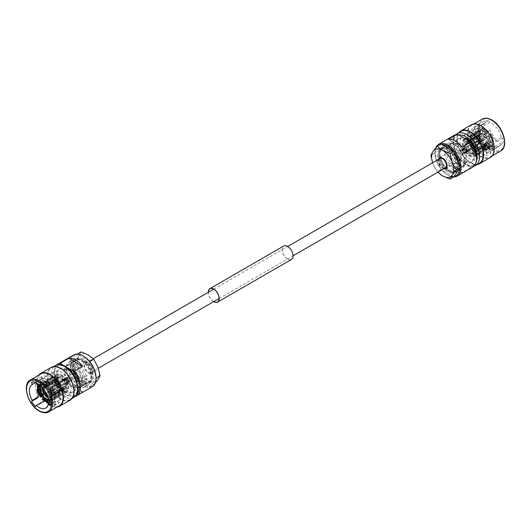 <?xml version="1.0" encoding="UTF-8"?>
<svg xmlns="http://www.w3.org/2000/svg" width="531" height="531" viewBox="0 0 531 531"><rect width="100%" height="100%" fill="white"/><g stroke="black" fill="none" stroke-linecap="round" stroke-linejoin="round"><path stroke-width="0.4" stroke-dasharray="2.65 1.99" d="M88.338 372.178A5.39 3.113 -120 0 0 91.033 372.45A5.39 3.113 -120 0 0 91.856 368.129A5.39 3.113 -120 0 0 88.338 363.383A5.39 3.113 -120 0 0 85.65 363.118A5.39 3.113 -120 0 0 84.821 367.432A5.39 3.113 -120 0 0 88.338 372.178M439.967 158.55A5.39 3.113 -120 0 0 439.144 162.871A5.39 3.113 -120 0 0 442.662 167.617A5.39 3.113 -120 0 0 445.35 167.882M476.353 145.713L480.542 152.424L482.739 154.083L487.325 153.008L490.226 151.096L486.356 150.87L483.237 147.452L482.971 149.105L486.622 152.702L491.062 153.034L488.108 154.946L483.203 155.968L480.542 154.129L475.331 146.264L476.353 145.713L475.73 144.326L485.321 138.783A13.574 7.832 -120 0 1 485.234 122.966L478.995 126.57M480.92 156.16A18.412 10.627 -120 0 0 490.126 157.07A18.412 10.627 -120 0 0 492.947 142.321A18.412 10.627 -120 0 0 480.92 126.099A18.412 10.627 -120 0 0 471.714 125.183A18.412 10.627 -120 0 0 468.893 139.938A18.412 10.627 -120 0 0 480.92 156.16M471.468 124.758A18.904 10.912 -120 0 0 468.574 139.905A18.904 10.912 -120 0 0 480.92 156.565A18.904 10.912 -120 0 0 490.372 157.501M458.943 132.558A18.904 10.912 -120 0 0 458.605 148.016A18.904 10.912 -120 0 0 470.293 162.698A18.904 10.912 -120 0 0 477.349 164.444M461.087 131.323A18.412 10.627 -120 0 0 458.266 146.071A18.412 10.627 -120 0 0 470.293 162.3A18.412 10.627 -120 0 0 479.493 163.209M465.289 161.099A13.401 7.739 -120 0 0 471.986 161.763A13.401 7.739 -120 0 0 474.037 151.023A13.401 7.739 -120 0 0 465.289 139.215A13.401 7.739 -120 0 0 458.585 138.551A13.401 7.739 -120 0 0 456.534 149.291A13.401 7.739 -120 0 0 465.289 161.099M464.107 161.776A13.401 7.739 -120 0 0 470.805 162.44A13.401 7.739 -120 0 0 472.855 151.707A13.401 7.739 -120 0 0 464.107 139.899A13.401 7.739 -120 0 0 457.403 139.235A13.401 7.739 -120 0 0 455.352 149.968A13.401 7.739 -120 0 0 464.107 161.776M437.504 146.085A17.576 10.149 -120 0 0 434.955 153.313A17.576 10.149 -120 0 0 447.381 174.838L447.972 175.184A18.412 10.627 -120 0 0 453.7 176.956M454.31 135.232A18.412 10.627 -120 0 0 456.62 159.95L448.35 164.723A18.412 10.627 -120 0 0 455.246 170.982A18.412 10.627 -120 0 0 462.143 172.681L470.406 167.909A18.412 10.627 -120 0 0 472.723 167.119M435.732 147.97A18.412 10.627 -120 0 0 434.955 152.636A18.412 10.627 -120 0 0 447.972 175.184L447.381 174.838A17.576 10.149 -120 0 0 454.098 176.445M459.8 168.334A17.576 10.149 -120 0 0 459.8 166.98M454.098 152.291A17.576 10.149 -120 0 0 453.082 151.03M447.381 150.233A12.565 7.255 -120 0 0 441.102 149.609A12.565 7.255 -120 0 0 439.177 159.678A12.565 7.255 -120 0 0 447.381 170.75A12.565 7.255 -120 0 0 453.666 171.374A12.565 7.255 -120 0 0 455.591 161.305A12.565 7.255 -120 0 0 447.381 150.233M458.2 143.987A12.565 7.255 -120 0 0 451.914 143.363A12.565 7.255 -120 0 0 449.989 153.432A12.565 7.255 -120 0 0 458.2 164.504A12.565 7.255 -120 0 0 464.479 165.128A12.565 7.255 -120 0 0 466.41 155.059A12.565 7.255 -120 0 0 458.2 143.987M458.2 152.198A2.502 1.447 -120 0 0 456.945 152.078A2.502 1.447 -120 0 0 456.56 154.083A2.502 1.447 -120 0 0 458.2 156.293A2.502 1.447 -120 0 0 459.454 156.413A2.502 1.447 -120 0 0 459.839 154.408A2.502 1.447 -120 0 0 458.2 152.198M469.583 145.627A2.502 1.447 -120 0 0 468.329 145.507A2.502 1.447 -120 0 0 467.944 147.512A2.502 1.447 -120 0 0 469.583 149.722A2.502 1.447 -120 0 0 470.838 149.842A2.502 1.447 -120 0 0 471.216 147.837A2.502 1.447 -120 0 0 469.583 145.627M469.583 144.266A4.175 2.409 -120 0 0 467.492 144.06A4.175 2.409 -120 0 0 466.855 147.406A4.175 2.409 -120 0 0 469.583 151.083A4.175 2.409 -120 0 0 471.667 151.289A4.175 2.409 -120 0 0 472.311 147.943A4.175 2.409 -120 0 0 469.583 144.266M483.462 136.255A4.175 2.409 -120 0 0 481.371 136.049A4.175 2.409 -120 0 0 480.734 139.394A4.175 2.409 -120 0 0 483.462 143.071A4.175 2.409 -120 0 0 485.546 143.277A4.175 2.409 -120 0 0 486.19 139.932A4.175 2.409 -120 0 0 483.462 136.255M483.462 144.439A5.848 3.378 -120 0 0 486.383 144.724A5.848 3.378 -120 0 0 487.279 140.038A5.848 3.378 -120 0 0 483.462 134.887A5.848 3.378 -120 0 0 480.535 134.602A5.848 3.378 -120 0 0 479.639 139.281A5.848 3.378 -120 0 0 483.462 144.439M469.583 152.45A5.848 3.378 -120 0 0 472.504 152.736A5.848 3.378 -120 0 0 473.4 148.049A5.848 3.378 -120 0 0 469.583 142.899A5.848 3.378 -120 0 0 466.656 142.613A5.848 3.378 -120 0 0 465.76 147.293A5.848 3.378 -120 0 0 469.583 152.45M469.583 141.2A7.932 4.58 -120 0 0 465.614 140.801A7.932 4.58 -120 0 0 464.399 147.16A7.932 4.58 -120 0 0 469.583 154.149A7.932 4.58 -120 0 0 473.546 154.548A7.932 4.58 -120 0 0 474.767 148.189A7.932 4.58 -120 0 0 469.583 141.2M484.936 132.332A7.932 4.58 -120 0 0 480.967 131.94A7.932 4.58 -120 0 0 479.752 138.299A7.932 4.58 -120 0 0 484.936 145.288A7.932 4.58 -120 0 0 488.905 145.68A7.932 4.58 -120 0 0 490.12 139.321A7.932 4.58 -120 0 0 484.936 132.332M484.936 146.29A9.166 5.29 -120 0 0 489.516 146.748A9.166 5.29 -120 0 0 490.923 139.401A9.166 5.29 -120 0 0 484.936 131.323A9.166 5.29 -120 0 0 480.356 130.872A9.166 5.29 -120 0 0 478.949 138.219A9.166 5.29 -120 0 0 484.936 146.29M469.583 155.158A9.166 5.29 -120 0 0 474.163 155.61A9.166 5.29 -120 0 0 475.57 148.268A9.166 5.29 -120 0 0 469.583 140.191A9.166 5.29 -120 0 0 464.997 139.739A9.166 5.29 -120 0 0 463.596 147.08A9.166 5.29 -120 0 0 469.583 155.158M478.504 130.553L479.626 128.031L481.73 129.544L481.139 129.883L479.812 128.854L479.367 131.004L471.13 135.757A9.585 5.536 60 0 1 473.174 135.578L481.411 130.818L482.208 128.635L483.183 129.703L483.774 129.358L482.228 127.798L480.548 130.374L472.875 134.801A10.421 6.014 -120 0 0 470.831 134.987L478.504 130.553A10.421 6.014 -120 0 0 477.953 130.812A10.421 6.014 -120 0 0 475.895 134.27L468.216 138.704A10.421 6.014 -120 0 0 468.216 141.432L475.895 136.998A10.421 6.014 -120 0 0 478.504 143.735L470.831 148.162A10.421 6.014 -120 0 0 472.875 150.711L480.548 146.277A10.421 6.014 -120 0 0 483.164 148.341A10.421 6.014 -120 0 0 485.779 149.297L478.099 153.724A10.421 6.014 -120 0 0 480.143 153.545L487.823 149.111A10.421 6.014 -120 0 0 488.374 148.853A10.421 6.014 -120 0 0 490.438 145.394L482.759 149.828A10.421 6.014 -120 0 0 482.759 147.1L490.438 142.666A10.421 6.014 -120 0 0 487.823 135.929L480.143 140.363A10.421 6.014 -120 0 0 478.099 137.821L485.779 133.387A10.421 6.014 -120 0 0 483.164 131.323A10.421 6.014 -120 0 0 480.548 130.374M479.367 131.004A9.585 5.536 -120 0 0 478.935 131.21A9.585 5.536 -120 0 0 477.05 134.29L476.373 133.527L478.796 133.221L479.148 132.737L475.537 133.493L475.895 134.27M475.895 136.998L475.537 136.401L478.557 135.81C476.778 135.478 476.181 135.823 476.752 136.845L468.813 141.777A9.585 5.536 60 0 1 468.813 139.049L477.05 134.29M477.05 137.018A9.585 5.536 -120 0 0 479.367 142.985L479.121 143.476L476.752 136.845A10.003 5.775 -120 0 0 479.214 143.197C479.227 143.682 479.832 143.337 481.02 142.155L481.61 141.817C479.878 143.596 478.843 144.233 478.504 143.735L475.537 136.401M483.183 144.532A9.664 5.582 -120 0 0 485.526 146.364A9.664 5.582 -120 0 0 487.87 147.24L488.58 147.206L487.027 150.18L483.568 148.979L480.548 146.277C480.887 146.782 481.922 146.144 483.655 144.359L483.064 144.704C481.876 145.886 481.278 146.231 481.265 145.74L473.174 150.286A9.585 5.536 60 0 1 471.13 147.737L479.367 142.985M481.411 145.527A9.585 5.536 -120 0 0 483.728 147.333A9.585 5.536 -120 0 0 486.038 148.202L487.04 149.344L487.87 147.24M469.583 139.852A9.585 5.536 -120 0 0 464.791 139.374A9.585 5.536 -120 0 0 463.324 147.054A9.585 5.536 -120 0 0 469.583 155.497A9.585 5.536 -120 0 0 474.375 155.975A9.585 5.536 -120 0 0 475.842 148.295A9.585 5.536 -120 0 0 469.583 139.852M485.779 133.387C487.763 131.549 488.693 131.051 488.58 131.894L487.989 132.239C487.976 131.748 487.378 132.093 486.19 133.274L486.038 133.487A9.585 5.536 -120 0 0 483.728 131.681A9.585 5.536 -120 0 0 481.411 130.818M469.583 156.18A10.421 6.014 -120 0 0 474.794 156.698A10.421 6.014 -120 0 0 476.387 148.348A10.421 6.014 -120 0 0 469.583 139.168A10.421 6.014 -120 0 0 464.373 138.651A10.421 6.014 -120 0 0 462.773 147.001A10.421 6.014 -120 0 0 469.583 156.18M485.234 122.966A13.574 7.832 -120 0 1 485.321 122.92L479.141 126.484L478.975 124.188L477.867 124.812L479.141 126.484L475.603 130.029L475.159 134.383L471.063 136.965L470.327 134.151L474.435 129.206L479.825 128.09L489.423 122.548A13.574 7.832 -120 0 1 492.025 123.637A13.574 7.832 -120 0 1 501.324 137.356L502.837 138.233L497.248 141.458L496.432 141.1L490 130.281L485.294 131.343L487.086 136.52C490.823 140.834 492.874 144.877 493.233 148.634L491.746 147.366L491.726 148.361L501.324 142.819A13.574 7.832 -120 0 1 498.808 146.47L476.367 159.426A13.574 7.832 -120 0 0 478.451 148.554A13.574 7.832 -120 0 0 469.583 136.593A13.574 7.832 -120 0 0 462.8 135.923A13.574 7.832 -120 0 0 460.716 146.795A13.574 7.832 -120 0 0 469.583 158.756A13.574 7.832 -120 0 0 476.367 159.426M475.73 144.326L474.946 145.414L484.564 139.865A15.658 9.04 -120 0 0 488.666 144.963L483.071 148.189L483.237 147.452L489.423 143.881A13.574 7.832 -120 0 0 492.025 145.799A13.574 7.832 -120 0 0 498.808 146.47M501.324 137.356L495.138 140.927L489.197 131.363L484.69 132.77L486.104 137.23C489.396 140.821 491.275 144.2 491.746 147.366M483.774 144.186A9.664 5.582 -120 0 0 486.117 146.018A9.664 5.582 -120 0 0 488.46 146.895M481.936 143.104L467.765 151.289A6.266 3.617 -120 0 0 469.583 152.789A6.266 3.617 -120 0 0 471.402 153.386L485.573 145.202A6.266 3.617 -120 0 1 483.754 144.605A6.266 3.617 -120 0 1 481.936 143.104L481.637 143.523A7.095 4.095 -120 0 0 483.754 145.288A7.095 4.095 -120 0 0 485.872 145.972L485.573 145.202M467.765 151.289L467.466 151.707A7.095 4.095 -120 0 0 469.583 153.472A7.095 4.095 -120 0 0 471.701 154.149L485.872 145.972M467.466 151.707L481.637 143.523M470.406 167.909L469.809 166.88A17.576 10.149 -120 0 0 476.533 158.012M472.716 153.101A6.266 3.617 -120 0 1 472.172 153.32L472.464 154.083A7.095 4.095 -120 0 0 473.134 153.824A7.095 4.095 -120 0 0 474.581 151.069L488.752 142.892L488.162 142.547A6.266 3.617 -120 0 1 486.887 144.917L472.716 153.101A6.266 3.617 -120 0 0 473.991 150.731L488.162 142.547M472.464 154.083L486.642 145.899A7.095 4.095 -120 0 0 487.305 145.64A7.095 4.095 -120 0 0 488.752 142.892M472.172 153.32L486.343 145.136L486.642 145.899M486.343 145.136A6.266 3.617 -120 0 0 486.887 144.917M478.756 137.117A7.095 4.095 -120 0 0 480.874 142.573L481.166 142.149A6.266 3.617 -120 0 1 479.347 137.456L478.756 137.117L464.585 145.302A7.095 4.095 -120 0 0 466.696 150.751L480.874 142.573M466.696 150.751L466.995 150.333A6.266 3.617 -120 0 1 465.176 145.64L479.347 137.456M466.995 150.333L481.166 142.149M480.621 134.064A6.266 3.617 -120 0 1 481.166 133.845L466.995 142.029L466.696 141.266L480.874 133.082A7.095 4.095 -120 0 0 480.203 133.347A7.095 4.095 -120 0 0 478.756 136.095L479.347 136.434A6.266 3.617 -120 0 1 480.621 134.064L466.45 142.248A6.266 3.617 -120 0 0 465.176 144.618L479.347 136.434M466.696 141.266A7.095 4.095 -120 0 0 466.032 141.525A7.095 4.095 -120 0 0 464.585 144.279L478.756 136.095M481.166 133.845L480.874 133.082M466.995 142.029A6.266 3.617 -120 0 0 466.45 142.248M485.872 135.458A7.095 4.095 -120 0 0 481.637 133.016L481.936 133.779A6.266 3.617 -120 0 1 485.573 135.883L471.701 143.642A7.095 4.095 -120 0 0 467.466 141.2L481.637 133.016M467.466 141.2L467.765 141.963A6.266 3.617 -120 0 1 471.402 144.06L485.573 135.883M467.765 141.963L481.936 133.779M487.027 150.18L485.779 149.297M487.04 149.344L483.987 148.255L481.265 145.74A10.003 5.775 -120 0 0 483.728 147.678A10.003 5.775 -120 0 0 486.19 148.587M479.387 135.604A9.664 5.582 -120 0 0 481.73 141.644M478.796 135.943A9.664 5.582 -120 0 0 481.139 141.983M481.73 129.544A9.664 5.582 -120 0 0 481.285 129.756A9.664 5.582 -120 0 0 479.387 132.876M481.139 129.883A9.664 5.582 -120 0 0 480.694 130.095A9.664 5.582 -120 0 0 478.796 133.221M482.228 127.792L488.732 131.422L488.58 131.894A10.003 5.775 -120 0 0 483.655 129.053M488.46 132.066A9.664 5.582 -120 0 0 483.774 129.358M487.87 132.405A9.664 5.582 -120 0 0 483.183 129.703M483.064 129.391A10.003 5.775 -120 0 1 487.989 132.239L482.208 128.635M493.087 140.788A10.003 5.775 -120 0 0 490.624 134.443L490.79 133.978L493.717 141.578L492.848 140.649A9.664 5.582 -120 0 0 490.505 134.608L490.624 134.443C490.744 133.593 489.808 134.091 487.823 135.929M490.438 142.666L493.717 141.578M492.848 140.649L492.257 140.994A9.664 5.582 -120 0 0 489.914 134.954L490.505 134.608M492.257 140.994L492.496 141.133C493.073 142.155 492.469 142.5 490.697 142.169L490.398 141.996A9.585 5.536 -120 0 0 488.082 136.036L488.235 135.823C489.423 134.642 490.02 134.297 490.033 134.781L489.914 134.954M492.496 141.133L490.033 134.781A10.003 5.775 -120 0 1 492.496 141.133M487.823 149.111L489.622 149.941L490.505 146.715A9.664 5.582 -120 0 0 490.949 146.503A9.664 5.582 -120 0 0 492.848 143.377L493.711 144.485L490.438 145.394M490.505 146.715L489.914 147.054A9.664 5.582 -120 0 0 490.359 146.841A9.664 5.582 -120 0 0 492.257 143.722L492.848 143.377M489.914 147.054L489.443 149.125L488.082 148.016A9.585 5.536 -120 0 0 488.52 147.81A9.585 5.536 -120 0 0 490.398 144.724L492.874 144.445L492.257 143.722M488.082 148.016L479.845 152.775A9.585 5.536 60 0 1 477.8 152.955L486.038 148.202M490.398 141.996L482.161 146.755A9.585 5.536 60 0 1 482.161 149.483L490.398 144.724M486.038 133.487L477.8 138.246A9.585 5.536 60 0 1 479.845 140.788L488.082 136.036M488.752 141.87A7.095 4.095 -120 0 0 486.642 136.414L486.343 136.832A6.266 3.617 -120 0 1 488.162 141.525L488.752 141.87L474.581 150.047A7.095 4.095 -120 0 0 472.464 144.598L486.642 136.414M472.464 144.598L472.172 145.016A6.266 3.617 -120 0 1 473.991 149.709L488.162 141.525M472.172 145.016L486.343 136.832M471.701 154.149L471.402 153.386M465.176 145.64L464.585 145.302M464.585 144.279L465.176 144.618M471.402 144.06L471.701 143.642M473.991 149.709L474.581 150.047M474.581 151.069L473.991 150.731M441.686 144.445A17.576 10.149 -120 0 0 439.847 144.731M458.406 134.794A17.576 10.149 -120 0 0 451.675 143.662A17.576 10.149 -120 0 0 458.406 160.296L456.62 159.95M469.809 166.88L458.406 160.296M489.423 143.881L488.666 144.963M491.726 148.361L493.219 149.251L502.837 143.695L501.324 142.819M502.837 143.695A15.658 9.04 -120 0 0 502.837 138.233M479.825 128.09L479.048 126.146L488.666 120.597L489.423 122.548M488.666 120.597A15.658 9.04 -120 0 0 484.564 120.962L478.975 124.188M485.321 122.92L484.564 120.962M484.564 139.865L485.321 138.783M482.759 149.828L482.161 149.483M482.161 146.755L482.759 147.1M480.143 140.363L479.845 140.788M477.8 138.246L478.099 137.821M472.875 134.801L473.174 135.578M471.13 135.757L470.831 134.987M468.216 138.704L468.813 139.049M468.813 141.777L468.216 141.432M470.831 148.162L471.13 147.737M473.174 150.286L472.875 150.711M478.099 153.724L477.8 152.955M479.845 152.775L480.143 153.545M491.958 136.042L493.087 135.584M486.104 137.23L487.086 136.52M495.138 140.927L497.248 141.458L495.005 140.728M493.219 149.251L493.233 148.634M475.603 130.029L474.216 128.655L473.765 133.5L469.789 136.394L468.88 132.976L473.387 127.394L478.312 126.106L478.623 128.011M473.387 127.394L477.953 124.758L474.216 128.655M470.327 134.151L468.88 132.976M479.048 126.146L478.312 126.106M486.356 150.87L486.622 152.702M482.739 154.083L483.203 155.968M483.071 148.189L482.971 149.105L483.343 147.664M474.946 145.414L475.331 146.264M448.35 139.222L462.143 147.18M448.35 164.723L462.143 172.681M438.367 159.473A6.266 3.617 -120 0 0 442.662 168.334A6.266 3.617 -120 0 0 443.757 168.805M456.952 160.083A6.266 3.617 -120 0 0 460.085 160.389A6.266 3.617 -120 0 0 461.041 155.371A6.266 3.617 -120 0 0 456.952 149.855A6.266 3.617 -120 0 0 453.819 149.543A6.266 3.617 -120 0 0 452.857 154.561A6.266 3.617 -120 0 0 456.952 160.083M449.272 148.833A12.943 7.474 -120 0 0 442.801 148.189A12.943 7.474 -120 0 0 440.816 158.563A12.943 7.474 -120 0 0 449.272 169.966A12.943 7.474 -120 0 0 455.744 170.61A12.943 7.474 -120 0 0 457.729 160.236A12.943 7.474 -120 0 0 449.272 148.833M448.562 149.238A12.943 7.474 -120 0 0 442.091 148.6A12.943 7.474 -120 0 0 440.106 158.968A12.943 7.474 -120 0 0 448.562 170.378A12.943 7.474 -120 0 0 455.04 171.022A12.943 7.474 -120 0 0 457.018 160.647A12.943 7.474 -120 0 0 448.562 149.238M448.562 148.494A13.859 7.998 -120 0 0 441.639 147.81A13.859 7.998 -120 0 0 439.515 158.908A13.859 7.998 -120 0 0 448.562 171.121A13.859 7.998 -120 0 0 455.492 171.812A13.859 7.998 -120 0 0 457.616 160.707A13.859 7.998 -120 0 0 448.562 148.494M447.381 149.178A13.859 7.998 -120 0 0 440.458 148.488A13.859 7.998 -120 0 0 438.334 159.592A13.859 7.998 -120 0 0 447.381 171.805A13.859 7.998 -120 0 0 454.31 172.489A13.859 7.998 -120 0 0 456.434 161.384A13.859 7.998 -120 0 0 447.381 149.178M456.952 144.399A12.943 7.474 -120 0 0 450.48 143.755A12.943 7.474 -120 0 0 448.496 154.129A12.943 7.474 -120 0 0 456.952 165.539A12.943 7.474 -120 0 0 463.424 166.176A12.943 7.474 -120 0 0 465.408 155.802A12.943 7.474 -120 0 0 456.952 144.399M455.18 145.421A12.943 7.474 -120 0 0 448.708 144.777A12.943 7.474 -120 0 0 446.724 155.152A12.943 7.474 -120 0 0 455.18 166.561A12.943 7.474 -120 0 0 461.651 167.199A12.943 7.474 -120 0 0 463.636 156.824A12.943 7.474 -120 0 0 455.18 145.421M454.496 144.452A14.616 8.436 -120 0 0 447.188 143.728A14.616 8.436 -120 0 0 444.951 155.437A14.616 8.436 -120 0 0 454.496 168.314A14.616 8.436 -120 0 0 461.804 169.037A14.616 8.436 -120 0 0 464.048 157.329A14.616 8.436 -120 0 0 454.496 144.452M449.956 147.074A14.616 8.436 -120 0 0 442.648 146.35A14.616 8.436 -120 0 0 440.405 158.059A14.616 8.436 -120 0 0 449.956 170.936A14.616 8.436 -120 0 0 457.264 171.666A14.616 8.436 -120 0 0 459.501 159.95A14.616 8.436 -120 0 0 449.956 147.074M453.759 176.923L441.009 169.562L434.63 153.127L441.009 144.06M434.63 153.127L430.893 155.284M441.009 169.562L437.272 171.719L437.79 172.25M438.022 172.117A15.618 9.014 60 0 1 433.097 164.072L437.272 171.719M433.097 164.072A15.618 9.014 60 0 1 432.639 162.785M467.838 149.888L466.012 150.154L466.331 150.764C467.811 150.645 468.315 150.353 467.838 149.888L467.977 150.313L470.28 148.979A1.48 0.856 60 0 1 469.138 148.587A1.48 0.856 60 0 1 468.495 147.094A1.48 0.856 60 0 1 468.8 146.417A1.48 0.856 60 0 1 469.185 146.357A1.48 0.856 60 0 1 470.585 148.302A1.48 0.856 60 0 1 470.519 148.68A1.48 0.856 60 0 1 470.28 148.979M466.331 151.295C465.86 150.193 466.364 149.901 467.838 150.426C468.309 151.03 467.804 151.322 466.331 151.295L466.012 150.154M466.344 151.627A2.549 1.474 60 0 1 465.813 152.795A2.549 1.474 60 0 1 463.848 152.112A2.549 1.474 60 0 1 462.74 149.543A2.549 1.474 60 0 1 463.264 148.381A2.549 1.474 60 0 1 465.229 149.058A2.549 1.474 60 0 1 466.344 151.627M467.386 151.023A2.549 1.474 60 0 1 466.862 152.191A2.549 1.474 60 0 1 464.897 151.508A2.549 1.474 60 0 1 463.782 148.939A2.549 1.474 60 0 1 464.313 147.777A2.549 1.474 60 0 1 466.278 148.454A2.549 1.474 60 0 1 467.386 151.023M463.49 152.935A2.137 1.235 60 0 1 463.052 153.91A2.137 1.235 60 0 1 461.406 153.34A2.137 1.235 60 0 1 460.47 151.189A2.137 1.235 60 0 1 460.915 150.213A2.137 1.235 60 0 1 462.561 150.784A2.137 1.235 60 0 1 463.49 152.935M466.052 151.461A2.137 1.235 60 0 1 465.607 152.437A2.137 1.235 60 0 1 463.961 151.866A2.137 1.235 60 0 1 463.025 149.715A2.137 1.235 60 0 1 463.47 148.733A2.137 1.235 60 0 1 465.116 149.311A2.137 1.235 60 0 1 466.052 151.461M460.656 151.295A1.878 1.082 60 0 1 461.173 150.379A1.878 1.082 60 0 1 462.567 151.03A1.878 1.082 60 0 1 463.311 152.828A1.878 1.082 60 0 1 463.039 153.605A1.878 1.082 60 0 1 461.558 153.267A1.878 1.082 60 0 1 460.656 151.295M462.448 150.585A1.48 0.856 60 0 1 462.753 149.908A1.48 0.856 60 0 1 462.859 149.861A1.48 0.856 60 0 1 463.955 150.373A1.48 0.856 60 0 1 464.539 151.793A1.48 0.856 60 0 1 464.326 152.404A1.48 0.856 60 0 1 464.233 152.47A1.48 0.856 60 0 1 463.092 152.072A1.48 0.856 60 0 1 462.448 150.585M482.573 140.516L482.115 139.965L482.573 140.516M480.449 142.7A1.586 0.916 60 0 1 480.263 143.304A1.586 0.916 60 0 1 480.117 143.423A1.586 0.916 60 0 1 478.896 142.998A1.586 0.916 60 0 1 478.205 141.399A1.586 0.916 60 0 1 478.531 140.675A1.586 0.916 60 0 1 478.703 140.609A1.586 0.916 60 0 1 479.858 141.213A1.586 0.916 60 0 1 480.449 142.7M473.307 146.821A1.586 0.916 60 0 1 472.982 147.545A1.586 0.916 60 0 1 471.754 147.12A1.586 0.916 60 0 1 471.063 145.521A1.586 0.916 60 0 1 471.395 144.797A1.586 0.916 60 0 1 472.617 145.222A1.586 0.916 60 0 1 473.307 146.821M473.579 146.974A1.971 1.142 60 0 1 472.185 147.784A1.971 1.142 60 0 1 470.791 145.368A1.971 1.142 60 0 1 472.185 144.558A1.971 1.142 60 0 1 473.579 146.974L473.579 147.114A2.137 1.235 60 0 1 473.141 148.089A2.137 1.235 60 0 1 471.488 147.518A2.137 1.235 60 0 1 470.559 145.368A2.137 1.235 60 0 1 471.004 144.386A2.137 1.235 60 0 1 472.072 144.492A2.137 1.235 60 0 1 473.579 147.114M467.838 150.426L468.15 150.751L468.15 150.154M467.094 150.857A2.137 1.235 60 0 1 466.656 151.833A2.137 1.235 60 0 1 465.01 151.262A2.137 1.235 60 0 1 464.074 149.111A2.137 1.235 60 0 1 464.519 148.129A2.137 1.235 60 0 1 466.165 148.707A2.137 1.235 60 0 1 467.094 150.857M464.233 152.47L467.977 150.313M42.865 378.484L50.458 378.576L54.295 380.402L54.965 385.798L48.075 382.108L42.56 380.548L41.212 378.928L42.46 378.683L45.898 379.499L48.341 380.581L51.301 384.544L55.881 385.088L54.759 379.054L50.458 376.871C47.272 375.736 44.372 375.676 41.75 376.698L42.865 378.484L35.743 382.479M59.286 405.817A18.412 10.627 60 0 1 50.08 404.901A18.412 10.627 60 0 1 38.053 388.679A18.412 10.627 60 0 1 40.874 373.93M57.142 407.051A18.904 10.912 60 0 1 50.08 405.306A18.904 10.912 60 0 1 38.398 390.624A18.904 10.912 60 0 1 38.73 375.165M70.158 400.108A18.904 10.912 60 0 1 60.707 399.173A18.904 10.912 60 0 1 48.361 382.512A18.904 10.912 60 0 1 51.255 367.366M60.707 368.7A18.412 10.627 60 0 1 72.734 384.929A18.412 10.627 60 0 1 69.913 399.677A18.412 10.627 60 0 1 60.707 398.768A18.412 10.627 60 0 1 48.679 382.546A18.412 10.627 60 0 1 51.507 367.791A18.412 10.627 60 0 1 60.707 368.7M65.711 369.901A13.401 7.739 60 0 1 74.466 381.709A13.401 7.739 60 0 1 72.415 392.449A13.401 7.739 60 0 1 65.711 391.785A13.401 7.739 60 0 1 56.963 379.977A13.401 7.739 60 0 1 59.014 369.237A13.401 7.739 60 0 1 65.711 369.901M66.893 369.224A13.401 7.739 60 0 1 75.648 381.032A13.401 7.739 60 0 1 73.597 391.765A13.401 7.739 60 0 1 66.893 391.101A13.401 7.739 60 0 1 58.144 379.293A13.401 7.739 60 0 1 60.195 368.56A13.401 7.739 60 0 1 66.893 369.224M75.163 396.392A18.412 10.627 60 0 1 74.38 396.557L82.65 391.778A18.412 10.627 60 0 1 75.754 390.079A18.412 10.627 60 0 1 68.857 383.82L60.594 388.592A18.412 10.627 60 0 1 54.467 372.304A18.412 10.627 60 0 1 56.976 364.883M92.228 386.794A18.412 10.627 60 0 1 83.028 385.884A18.412 10.627 60 0 1 71.001 369.662A18.412 10.627 60 0 1 73.822 354.907M96.045 377.687A17.576 10.149 60 0 1 83.619 384.862A17.576 10.149 60 0 1 71.187 363.337A17.576 10.149 60 0 1 83.619 356.162M83.619 380.767A12.565 7.255 60 0 1 75.409 369.695A12.565 7.255 60 0 1 77.334 359.626A12.565 7.255 60 0 1 83.619 360.25A12.565 7.255 60 0 1 91.823 371.322A12.565 7.255 60 0 1 89.898 381.391A12.565 7.255 60 0 1 83.619 380.767M72.8 387.013A12.565 7.255 60 0 1 64.59 375.941A12.565 7.255 60 0 1 66.521 365.872A12.565 7.255 60 0 1 72.8 366.496A12.565 7.255 60 0 1 81.011 377.568A12.565 7.255 60 0 1 79.086 387.637A12.565 7.255 60 0 1 72.8 387.013M72.8 378.802A2.502 1.447 60 0 1 71.161 376.592A2.502 1.447 60 0 1 71.546 374.587A2.502 1.447 60 0 1 72.8 374.707A2.502 1.447 60 0 1 74.44 376.917A2.502 1.447 60 0 1 74.055 378.922A2.502 1.447 60 0 1 72.8 378.802M61.417 385.373A2.502 1.447 60 0 1 59.784 383.163A2.502 1.447 60 0 1 60.162 381.158A2.502 1.447 60 0 1 61.417 381.278A2.502 1.447 60 0 1 63.056 383.488A2.502 1.447 60 0 1 62.671 385.493A2.502 1.447 60 0 1 61.417 385.373M61.417 386.734A4.175 2.409 60 0 1 58.689 383.057A4.175 2.409 60 0 1 59.333 379.711A4.175 2.409 60 0 1 61.417 379.917A4.175 2.409 60 0 1 64.145 383.594A4.175 2.409 60 0 1 63.508 386.94A4.175 2.409 60 0 1 61.417 386.734M44.723 390.716A4.175 2.409 60 0 1 45.454 387.723A4.175 2.409 60 0 1 47.538 387.929A4.175 2.409 60 0 1 50.266 391.606A4.175 2.409 60 0 1 49.629 394.951A4.175 2.409 60 0 1 47.538 394.745A4.175 2.409 60 0 1 46.668 394.088M43.409 389.011A5.848 3.378 60 0 1 44.617 386.276A5.848 3.378 60 0 1 47.538 386.561A5.848 3.378 60 0 1 51.361 391.719A5.848 3.378 60 0 1 50.465 396.398A5.848 3.378 60 0 1 47.538 396.113A5.848 3.378 60 0 1 47.491 396.08M61.417 378.55A5.848 3.378 60 0 1 65.24 383.707A5.848 3.378 60 0 1 64.344 388.387A5.848 3.378 60 0 1 61.417 388.101A5.848 3.378 60 0 1 57.6 382.951A5.848 3.378 60 0 1 58.496 378.264A5.848 3.378 60 0 1 61.417 378.55M61.417 389.8A7.932 4.58 60 0 1 56.233 382.811A7.932 4.58 60 0 1 57.454 376.452A7.932 4.58 60 0 1 61.417 376.851A7.932 4.58 60 0 1 66.601 383.84A7.932 4.58 60 0 1 65.386 390.199A7.932 4.58 60 0 1 61.417 389.8M40.947 386.575A7.932 4.58 60 0 1 42.095 385.32A7.932 4.58 60 0 1 46.064 385.712A7.932 4.58 60 0 1 51.248 392.701A7.932 4.58 60 0 1 50.033 399.06A7.932 4.58 60 0 1 49.098 399.392M40.064 385.898A9.166 5.29 60 0 1 41.484 384.252A9.166 5.29 60 0 1 46.064 384.709A9.166 5.29 60 0 1 52.051 392.781A9.166 5.29 60 0 1 50.644 400.128A9.166 5.29 60 0 1 49.894 400.44M61.417 375.842A9.166 5.29 60 0 1 67.404 383.92A9.166 5.29 60 0 1 66.003 391.261A9.166 5.29 60 0 1 61.417 390.809A9.166 5.29 60 0 1 55.43 382.732A9.166 5.29 60 0 1 56.837 375.39A9.166 5.29 60 0 1 61.417 375.842M42.918 394.964A9.585 5.536 60 0 1 40.602 389.004L40.303 388.831A10.003 5.775 60 0 0 42.765 395.177L51.155 390.212A9.585 5.536 -120 0 0 53.2 392.754L44.81 397.726C43.622 398.907 43.024 399.252 43.011 398.761L43.13 398.595M38.743 387.278L38.126 386.555L40.602 386.276L48.839 381.517A9.585 5.536 -120 0 0 48.839 384.245L40.602 389.004M40.602 386.276A9.585 5.536 60 0 1 42.48 383.19A9.585 5.536 60 0 1 42.918 382.984L41.557 381.875L41.086 383.946L40.495 384.285L41.378 381.059L43.177 381.889L50.857 377.455A10.421 6.014 60 0 1 52.901 377.275L45.221 381.703A10.421 6.014 60 0 1 47.836 382.659A10.421 6.014 60 0 1 50.452 384.723L58.125 380.289A10.421 6.014 60 0 1 60.169 382.838L52.496 387.265A10.421 6.014 60 0 1 55.105 394.002L62.784 389.568A10.421 6.014 60 0 1 62.784 392.296L55.105 396.73A10.421 6.014 60 0 1 53.047 400.188A10.421 6.014 60 0 1 52.496 400.447L60.169 396.013A10.421 6.014 60 0 1 58.125 396.199L50.452 400.626A10.421 6.014 60 0 1 47.836 399.677A10.421 6.014 60 0 1 45.221 397.613L52.901 393.179A10.421 6.014 60 0 1 50.857 390.637L43.177 395.071A10.421 6.014 60 0 1 40.562 388.334L48.241 383.9A10.421 6.014 60 0 1 48.241 381.172L40.562 385.606A10.421 6.014 60 0 1 42.626 382.147A10.421 6.014 60 0 1 43.177 381.889M45.221 381.703L43.973 380.82L42.54 384.105L43.13 383.76L43.96 381.656L44.962 382.798L53.2 378.045A9.585 5.536 -120 0 0 51.155 378.225L42.918 382.984M44.962 382.798A9.585 5.536 60 0 1 47.272 383.667A9.585 5.536 60 0 1 49.589 385.473L49.828 384.968L47.013 382.745L43.96 381.656M61.417 391.148A9.585 5.536 60 0 1 55.158 382.705A9.585 5.536 60 0 1 56.625 375.025A9.585 5.536 60 0 1 61.417 375.503A9.585 5.536 60 0 1 67.676 383.946A9.585 5.536 60 0 1 66.209 391.626A9.585 5.536 60 0 1 61.417 391.148M49.708 400.48L49.589 400.182A9.585 5.536 60 0 1 47.272 399.319A9.585 5.536 60 0 1 44.962 397.513M61.417 374.82A10.421 6.014 60 0 1 68.227 383.999A10.421 6.014 60 0 1 66.627 392.349A10.421 6.014 60 0 1 61.417 391.832A10.421 6.014 60 0 1 54.613 382.652A10.421 6.014 60 0 1 56.206 374.302A10.421 6.014 60 0 1 61.417 374.82M37.562 384.504L41.033 383.116L41.883 385.997C41.81 390.71 42.898 394.984 45.142 398.808L45.971 399.909L43.94 401.078M61.417 394.407A13.574 7.832 60 0 1 52.549 382.446A13.574 7.832 60 0 1 54.633 371.574A13.574 7.832 60 0 1 61.417 372.244A13.574 7.832 60 0 1 70.284 384.205A13.574 7.832 60 0 1 68.2 395.077A13.574 7.832 60 0 1 61.417 394.407M50.033 403.368L54.461 400.812L53.677 403.414L52.682 404.038L50.352 404.582L57.66 401.137C59.266 400.374 59.472 398.197 58.264 394.606L57.872 393.378L48.275 398.92M53.677 403.414L54.806 405.166L53.724 405.85L50.976 406.407L58.642 402.983L57.66 401.137L68.2 395.077M44.81 382.413A10.003 5.775 60 0 1 47.272 383.322A10.003 5.775 60 0 1 49.735 385.26C49.728 384.769 49.124 385.114 47.936 386.296L47.345 386.641C49.078 384.856 50.113 384.218 50.452 384.723L47.432 382.021L43.973 380.82M43.13 383.76A9.664 5.582 60 0 1 45.474 384.636A9.664 5.582 60 0 1 47.817 386.468M42.54 384.105A9.664 5.582 60 0 1 44.883 384.982A9.664 5.582 60 0 1 47.226 386.814M45.427 385.798L59.598 377.614A6.266 3.617 60 0 1 61.417 378.211A6.266 3.617 60 0 1 63.235 379.711L49.064 387.895A6.266 3.617 60 0 0 47.246 386.395A6.266 3.617 60 0 0 45.427 385.798L45.128 385.028A7.095 4.095 60 0 1 47.246 385.712A7.095 4.095 60 0 1 49.363 387.477L49.064 387.895M59.598 377.614L59.299 376.851A7.095 4.095 60 0 1 61.417 377.528A7.095 4.095 60 0 1 63.534 379.293L49.363 387.477M59.299 376.851L45.128 385.028M76.358 394.925A17.576 10.149 60 0 1 72.594 396.206L74.38 396.557M66.415 385.698L65.824 385.36A6.266 3.617 60 0 0 64.005 380.667L64.304 380.249A7.095 4.095 60 0 1 66.415 385.698L52.244 393.883L51.653 393.544A6.266 3.617 60 0 0 49.834 388.851L50.126 388.426A7.095 4.095 60 0 1 52.244 393.883M64.304 380.249L50.126 388.426M65.824 385.36L51.653 393.544M64.005 380.667L49.834 388.851M42.281 387.783A7.095 4.095 60 0 1 43.695 385.36A7.095 4.095 60 0 1 44.358 385.101L44.657 385.864A6.266 3.617 60 0 0 44.113 386.083L58.284 377.899A6.266 3.617 60 0 1 58.828 377.68L44.657 385.864M42.892 388.42L57.009 380.269L56.419 379.93A7.095 4.095 60 0 1 57.866 377.176A7.095 4.095 60 0 1 58.536 376.917L44.358 385.101M56.419 379.93L42.248 388.108M42.845 388.373A6.266 3.617 60 0 1 44.113 386.083M57.009 380.269A6.266 3.617 60 0 1 58.284 377.899M45.168 393.876L58.536 386.402A7.095 4.095 60 0 1 56.419 380.953L43.091 388.646M58.536 386.402L45.294 394.048M58.828 385.984A6.266 3.617 60 0 1 57.009 381.291L43.409 389.143M47.757 396.883A6.266 3.617 60 0 0 49.064 397.221L63.235 389.037L63.534 389.8L49.363 397.984A7.095 4.095 60 0 1 47.989 397.666M63.534 389.8A7.095 4.095 60 0 1 59.299 387.358L45.128 395.542M49.064 397.221L49.363 397.984M63.235 389.037A6.266 3.617 60 0 1 59.598 386.94L45.945 394.818M40.562 385.606L37.289 386.515M39.128 385.287A9.664 5.582 60 0 1 40.051 384.497A9.664 5.582 60 0 1 40.495 384.285M39.38 385.44A9.664 5.582 60 0 1 40.641 384.159A9.664 5.582 60 0 1 41.086 383.946M42.42 399.106C42.301 399.949 43.237 399.458 45.221 397.613M50.452 400.626L48.772 403.202M47.936 401.609A10.003 5.775 60 0 1 43.011 398.761L48.792 402.365L49.735 400.566M49.39 401.768L51.374 402.969L52.496 400.447M55.105 396.73L55.463 397.507L51.613 398.124A9.664 5.582 60 0 1 49.967 401.084A9.664 5.582 60 0 0 50.306 400.905A9.664 5.582 60 0 0 52.204 397.779L54.627 397.473L53.95 396.71A9.585 5.536 60 0 1 52.065 399.79A9.585 5.536 60 0 1 51.633 399.996L51.188 402.146L49.861 401.117M51.613 398.124L52.204 397.779M42.56 380.548L36.38 384.112M49.27 389.356L49.861 389.017A9.664 5.582 60 0 1 52.204 395.057L51.613 395.396A9.664 5.582 60 0 0 49.27 389.356L49.39 389.183C51.122 387.404 52.157 386.767 52.496 387.265L55.105 394.002M51.613 395.396L55.463 394.599M49.861 389.017L49.98 388.845C51.168 387.663 51.772 387.318 51.786 387.803L51.633 388.015A9.585 5.536 60 0 1 53.95 393.982L54.627 394.626L51.786 387.803A10.003 5.775 60 0 1 54.248 394.155C54.819 395.177 54.222 395.522 52.443 395.19L52.204 395.057M51.633 388.015L59.87 383.263A9.585 5.536 -120 0 0 57.826 380.714L49.589 385.473M53.95 396.71L62.187 391.951A9.585 5.536 -120 0 0 62.187 389.223L53.95 393.982M49.589 400.182L57.826 395.422A9.585 5.536 -120 0 0 59.87 395.243L51.633 399.996M50.379 396.936A6.266 3.617 60 0 0 51.653 394.566L65.824 386.382L66.415 386.721L52.244 394.905A7.095 4.095 60 0 1 50.797 397.653A7.095 4.095 60 0 1 50.126 397.918L49.834 397.155A6.266 3.617 60 0 0 50.379 396.936L64.55 388.752A6.266 3.617 60 0 1 64.005 388.971L49.834 397.155M66.415 386.721A7.095 4.095 60 0 1 64.968 389.475A7.095 4.095 60 0 1 64.304 389.734L50.126 397.918M51.653 394.566L52.244 394.905M65.824 386.382A6.266 3.617 60 0 1 64.55 388.752M63.534 379.293L63.235 379.711M58.536 376.917L58.828 377.68M56.419 380.953L57.009 381.291M59.299 387.358L59.598 386.94M64.304 389.734L64.005 388.971M60.594 388.592L61.191 389.621A17.576 10.149 60 0 1 54.467 372.988A17.576 10.149 60 0 1 58.841 364.585M66.999 367.472L63.727 365.587M61.191 389.621L72.594 396.206M62.784 389.568L62.187 389.223M62.187 391.951L62.784 392.296M60.169 396.013L59.87 395.243M57.826 395.422L58.125 396.199M52.901 393.179L53.2 392.754M51.155 390.212L50.857 390.637M48.241 383.9L48.839 384.245M48.839 381.517L48.241 381.172M50.857 377.455L51.155 378.225M53.2 378.045L52.901 377.275M58.125 380.289L57.826 380.714M59.87 383.263L60.169 382.838M55.835 401.987L54.461 400.812L55.914 402.226L54.806 405.166M53.724 405.85L58.642 402.983C60.667 401.994 61.005 399.332 59.645 394.991L58.264 394.606M49.795 405.259L55.383 402.033L55.914 402.226L54.494 400.951M57.872 393.378L59.412 394.241L59.645 394.991M59.412 394.241L49.795 399.797M37.323 390.537L35.935 390.312L35.278 384.537L39.447 382.028L42.865 396.856M37.11 398.197L37.356 397.082L35.935 390.312M41.883 385.997L40.436 385.506M43.774 398.688L44.73 400.294L45.142 398.808M45.971 399.909L45.235 400.971L44.73 400.294M45.235 400.971L35.617 406.527M48.075 382.108L48.341 380.581M54.295 380.402L54.759 379.054M41.876 378.942L41.139 376.97L41.75 376.698M41.139 376.97L31.521 382.526M35.617 382.161L41.212 378.928M68.857 383.82L82.65 391.778M88.338 362.666A6.266 3.617 60 0 1 92.434 368.189A6.266 3.617 60 0 1 91.471 373.207A6.266 3.617 60 0 1 88.338 372.895A6.266 3.617 60 0 1 84.25 367.379A6.266 3.617 60 0 1 85.206 362.361A6.266 3.617 60 0 1 88.338 362.666M74.048 370.917A6.266 3.617 60 0 1 78.143 376.439A6.266 3.617 60 0 1 77.181 381.457A6.266 3.617 60 0 1 74.048 381.145A6.266 3.617 60 0 1 69.959 375.629A6.266 3.617 60 0 1 70.915 370.611A6.266 3.617 60 0 1 74.048 370.917M81.728 382.167A12.943 7.474 60 0 1 73.271 370.764A12.943 7.474 60 0 1 75.256 360.39A12.943 7.474 60 0 1 81.728 361.034A12.943 7.474 60 0 1 90.184 372.437A12.943 7.474 60 0 1 88.199 382.811A12.943 7.474 60 0 1 81.728 382.167M82.438 381.762A12.943 7.474 60 0 1 73.982 370.353A12.943 7.474 60 0 1 75.96 359.978A12.943 7.474 60 0 1 82.438 360.622A12.943 7.474 60 0 1 90.894 372.032A12.943 7.474 60 0 1 88.909 382.4A12.943 7.474 60 0 1 82.438 381.762M82.438 382.506A13.859 7.998 60 0 1 73.384 370.293A13.859 7.998 60 0 1 75.508 359.188A13.859 7.998 60 0 1 82.438 359.879A13.859 7.998 60 0 1 91.485 372.092A13.859 7.998 60 0 1 89.361 383.19A13.859 7.998 60 0 1 82.438 382.506M83.619 381.822A13.859 7.998 60 0 1 74.566 369.616A13.859 7.998 60 0 1 76.69 358.511A13.859 7.998 60 0 1 83.619 359.195A13.859 7.998 60 0 1 92.666 371.408A13.859 7.998 60 0 1 90.542 382.512A13.859 7.998 60 0 1 83.619 381.822M74.048 386.601A12.943 7.474 60 0 1 65.592 375.198A12.943 7.474 60 0 1 67.576 364.824A12.943 7.474 60 0 1 74.048 365.461A12.943 7.474 60 0 1 82.504 376.871A12.943 7.474 60 0 1 80.52 387.245A12.943 7.474 60 0 1 74.048 386.601M75.82 385.579A12.943 7.474 60 0 1 67.364 374.176A12.943 7.474 60 0 1 69.349 363.801A12.943 7.474 60 0 1 75.82 364.439A12.943 7.474 60 0 1 84.276 375.848A12.943 7.474 60 0 1 82.292 386.223A12.943 7.474 60 0 1 75.82 385.579M76.504 386.548A14.616 8.436 60 0 1 66.952 373.671A14.616 8.436 60 0 1 69.196 361.963A14.616 8.436 60 0 1 76.504 362.686A14.616 8.436 60 0 1 86.049 375.563A14.616 8.436 60 0 1 83.812 387.272A14.616 8.436 60 0 1 76.504 386.548M81.044 383.926A14.616 8.436 60 0 1 71.499 371.05A14.616 8.436 60 0 1 73.736 359.334A14.616 8.436 60 0 1 81.044 360.064A14.616 8.436 60 0 1 90.595 372.941A14.616 8.436 60 0 1 88.352 384.65A14.616 8.436 60 0 1 81.044 383.926M89.314 361.047L77.241 354.077L70.862 363.151L77.241 379.579L80.977 377.422L78.774 368.633L74.605 360.987L78.774 355.883L80.977 351.92M70.862 363.151L74.605 360.987M77.241 379.579L89.991 386.94L93.728 384.783L88.338 380.535L80.977 377.422M89.991 386.94L96.045 378.331M95.268 383.03L93.728 384.783M96.031 377.003L90.33 362.308M97.903 366.928A15.618 9.014 -120 0 0 88.338 355.033A15.618 9.014 -120 0 0 78.774 355.883A15.618 9.014 -120 0 0 78.774 368.633A15.618 9.014 60 0 0 88.338 380.535A15.618 9.014 -120 0 0 97.903 379.678A15.618 9.014 -120 0 0 97.903 366.928M63.162 381.112C62.685 380.647 63.189 380.355 64.669 380.236L64.988 380.846L63.162 381.112L63.023 380.687L66.767 378.53A1.48 0.856 -120 0 0 66.674 378.596A1.48 0.856 -120 0 0 66.461 379.207A1.48 0.856 -120 0 0 67.045 380.627A1.48 0.856 -120 0 0 68.141 381.139A1.48 0.856 -120 0 0 68.247 381.092A1.48 0.856 -120 0 0 68.552 380.415A1.48 0.856 -120 0 0 67.908 378.928A1.48 0.856 -120 0 0 66.767 378.53M64.669 379.705C63.196 379.678 62.691 379.97 63.162 380.574C64.636 381.099 65.14 380.807 64.669 379.705L64.988 380.846M62.85 380.846L62.85 380.249L63.162 380.574M68.26 381.457A2.549 1.474 -120 0 0 67.152 378.888A2.549 1.474 -120 0 0 65.187 378.205A2.549 1.474 -120 0 0 64.656 379.373A2.549 1.474 -120 0 0 65.771 381.942A2.549 1.474 -120 0 0 67.736 382.619A2.549 1.474 -120 0 0 68.26 381.457M67.218 382.061A2.549 1.474 -120 0 0 66.103 379.492A2.549 1.474 -120 0 0 64.138 378.809A2.549 1.474 -120 0 0 63.614 379.977A2.549 1.474 -120 0 0 64.722 382.546A2.549 1.474 -120 0 0 66.687 383.223A2.549 1.474 -120 0 0 67.218 382.061M70.53 379.811A2.137 1.235 -120 0 0 69.594 377.66A2.137 1.235 -120 0 0 67.948 377.09A2.137 1.235 -120 0 0 67.51 378.065A2.137 1.235 -120 0 0 68.439 380.216A2.137 1.235 -120 0 0 70.085 380.787A2.137 1.235 -120 0 0 70.53 379.811M67.975 381.285A2.137 1.235 -120 0 0 67.039 379.134A2.137 1.235 -120 0 0 65.393 378.563A2.137 1.235 -120 0 0 64.948 379.539A2.137 1.235 -120 0 0 65.884 381.689A2.137 1.235 -120 0 0 67.53 382.267A2.137 1.235 -120 0 0 67.975 381.285M67.689 378.172A1.878 1.082 -120 0 0 68.433 379.97A1.878 1.082 -120 0 0 69.826 380.621A1.878 1.082 -120 0 0 70.344 379.705A1.878 1.082 -120 0 0 69.442 377.733A1.878 1.082 -120 0 0 67.961 377.395A1.878 1.082 -120 0 0 67.689 378.172M60.415 382.698A1.48 0.856 -120 0 0 61.815 384.643A1.48 0.856 -120 0 0 62.2 384.583A1.48 0.856 -120 0 0 62.505 383.906A1.48 0.856 -120 0 0 61.861 382.413A1.48 0.856 -120 0 0 60.72 382.021A1.48 0.856 -120 0 0 60.481 382.32A1.48 0.856 -120 0 0 60.415 382.698M49.018 390.829L48.474 390.325L49.018 390.829M52.795 389.601A1.586 0.916 -120 0 0 52.104 388.002A1.586 0.916 -120 0 0 50.883 387.577A1.586 0.916 -120 0 0 50.737 387.696A1.586 0.916 -120 0 0 50.551 388.3A1.586 0.916 -120 0 0 51.142 389.787A1.586 0.916 -120 0 0 52.297 390.391A1.586 0.916 -120 0 0 52.469 390.325A1.586 0.916 -120 0 0 52.795 389.601M59.937 385.479A1.586 0.916 -120 0 0 59.246 383.88A1.586 0.916 -120 0 0 58.018 383.455A1.586 0.916 -120 0 0 57.693 384.178A1.586 0.916 -120 0 0 58.383 385.778A1.586 0.916 -120 0 0 59.605 386.203A1.586 0.916 -120 0 0 59.937 385.479M57.421 384.026A1.971 1.142 -120 0 0 58.815 386.442A1.971 1.142 -120 0 0 60.209 385.632A1.971 1.142 -120 0 0 58.815 383.216A1.971 1.142 -120 0 0 57.421 384.026L57.421 383.886A2.137 1.235 -120 0 0 58.928 386.508A2.137 1.235 -120 0 0 59.996 386.614A2.137 1.235 -120 0 0 60.441 385.632A2.137 1.235 -120 0 0 59.512 383.482A2.137 1.235 -120 0 0 57.859 382.911A2.137 1.235 -120 0 0 57.421 383.886M66.926 381.889A2.137 1.235 -120 0 0 65.99 379.738A2.137 1.235 -120 0 0 64.344 379.167A2.137 1.235 -120 0 0 63.906 380.143A2.137 1.235 -120 0 0 64.835 382.293A2.137 1.235 -120 0 0 66.481 382.871A2.137 1.235 -120 0 0 66.926 381.889M213.754 301.595A7.6 4.387 60 0 1 213.741 301.588A7.6 4.387 60 0 1 208.364 292.262M287.556 258.969A7.6 4.387 60 0 1 282.592 252.271A7.6 4.387 60 0 1 283.76 246.185A7.6 4.387 60 0 1 287.556 246.563A7.6 4.387 60 0 1 292.521 253.254A7.6 4.387 60 0 1 291.36 259.347A7.6 4.387 60 0 1 287.556 258.969M291.439 259.493A7.766 4.487 60 0 1 287.556 259.108A7.766 4.487 60 0 1 282.485 252.265A7.766 4.487 60 0 1 283.673 246.039M213.635 301.661A7.766 4.487 60 0 1 208.252 292.335M492.025 149.072A17.576 10.149 -120 0 0 504.45 141.896A17.576 10.149 -120 0 0 492.025 120.371A17.576 10.149 -120 0 0 479.593 127.546A17.576 10.149 -120 0 0 492.025 149.072M482.228 119.117A18.412 10.627 -120 0 0 479.407 133.865A18.412 10.627 -120 0 0 491.434 150.094A18.412 10.627 -120 0 0 500.64 151.003M457.264 133.527A18.412 10.627 -120 0 0 454.436 148.282A18.412 10.627 -120 0 0 466.47 164.504A18.412 10.627 -120 0 0 475.67 165.42M458.738 134.987A16.74 9.664 -120 0 0 453.952 147.558A16.74 9.664 -120 0 0 465.289 163.82A16.74 9.664 -120 0 0 476.254 161.63M483.064 144.704A10.003 5.775 -120 0 0 485.526 146.636A10.003 5.775 -120 0 0 487.989 147.545M483.655 144.359A10.003 5.775 -120 0 0 486.117 146.29A10.003 5.775 -120 0 0 488.58 147.206M479.148 135.465A10.003 5.775 -120 0 0 481.61 141.817M478.557 135.81A10.003 5.775 -120 0 0 481.02 142.155M481.61 129.232A10.003 5.775 -120 0 0 479.148 132.737M481.02 129.577A10.003 5.775 -120 0 0 478.557 133.082M479.214 130.613A10.003 5.775 -120 0 0 476.752 134.117M486.19 133.274A10.003 5.775 -120 0 0 481.265 130.434M490.697 142.169A10.003 5.775 -120 0 0 488.235 135.823M490.624 147.021A10.003 5.775 -120 0 0 493.087 143.516M490.033 147.366A10.003 5.775 -120 0 0 492.496 143.861M488.235 148.401A10.003 5.775 -120 0 0 490.697 144.897M48.772 411.883A18.412 10.627 60 0 1 39.566 410.974A18.412 10.627 60 0 1 27.539 394.752A18.412 10.627 60 0 1 30.36 379.997M73.736 397.473A18.412 10.627 60 0 1 64.53 396.557A18.412 10.627 60 0 1 52.503 380.335A18.412 10.627 60 0 1 55.33 365.58M65.711 367.18A16.74 9.664 60 0 1 77.553 387.676A16.74 9.664 60 0 1 65.711 394.513A16.74 9.664 60 0 1 53.877 374.01A16.74 9.664 60 0 1 65.711 367.18M43.011 383.455A10.003 5.775 60 0 1 45.474 384.364A10.003 5.775 60 0 1 47.936 386.296M42.42 383.794A10.003 5.775 60 0 1 44.883 384.709A10.003 5.775 60 0 1 47.345 386.641M38.849 385.128A10.003 5.775 60 0 1 40.376 383.979M38.504 387.139A10.003 5.775 60 0 1 40.967 383.634M40.303 386.103A10.003 5.775 60 0 1 42.765 382.599M40.967 396.219A10.003 5.775 60 0 1 38.504 389.867M49.476 400.52A10.003 5.775 60 0 1 44.81 397.726M51.852 398.263A10.003 5.775 60 0 1 50 401.463M52.443 397.918A10.003 5.775 60 0 1 49.98 401.423M54.248 396.883A10.003 5.775 60 0 1 51.786 400.387M49.39 389.183A10.003 5.775 60 0 1 51.852 395.535M49.98 388.845A10.003 5.775 60 0 1 52.443 395.19M38.405 396.491L37.356 397.082M42.832 380.548L42.46 378.683M91.033 372.45L98.368 368.209M219.117 298.502L293.046 255.816M85.65 363.118L93.21 358.75M213.727 289.169L287.663 246.484M492.27 155.835L490.126 157.07M474.024 166.117L471.249 166.409L465.634 164.59L459.753 159.552L456.614 155.079L454.41 150.333L452.963 143.045L453.58 138.359L455.837 134.608M471.986 161.763L470.805 162.44M451.914 143.363L441.102 149.609M468.329 145.507L456.945 152.078M481.371 136.049L467.492 144.06M486.383 144.724L472.504 152.736M480.967 131.94L465.614 140.801M489.516 146.748L474.163 155.61M478.935 131.21L464.791 139.374M488.374 148.853L474.794 156.698M474.429 129.206L462.8 135.923M487.305 145.64L473.134 153.824M480.203 133.347L466.032 141.525M475.537 133.493C475.059 131.436 479.294 127.34 479.626 128.031M481.285 129.756L480.694 130.095M479.805 128.854C477.893 129.577 476.752 131.13 476.373 133.527M477.953 130.812L464.373 138.651M489.622 149.948C489.987 150.612 494.175 146.563 493.711 144.485M490.949 146.503L490.359 146.841M492.874 144.445C492.502 146.841 491.354 148.401 489.443 149.125M488.52 147.81L474.375 155.975M480.356 130.872L464.997 139.739M488.905 145.68L473.546 154.548M480.535 134.602L466.656 142.613M485.546 143.277L471.667 151.289M470.838 149.842L459.454 156.413M464.479 165.128L453.666 171.374M434.955 153.313L434.955 152.636M458.585 138.551L457.403 139.235M473.858 123.949L471.714 125.183M484.69 132.77L485.294 131.343M496.843 141.518L496.239 141.332M471.063 136.965L469.789 136.394M490.219 151.096L491.062 153.034M482.825 148.481L482.964 148.043M460.085 160.389L445.794 168.639M442.801 148.189L442.091 148.6M441.639 147.81L440.458 148.488M450.48 143.755L448.708 144.777M447.188 143.728L442.648 146.35M461.804 169.037L457.264 171.666M463.424 166.176L461.651 167.199M455.492 171.812L454.31 172.489M455.744 170.61L455.04 171.022M453.819 149.543L439.529 157.793M465.813 152.795L466.862 152.191M463.052 153.91L465.607 152.437M462.859 149.861L461.173 150.379M470.519 148.68L471.282 146.695L469.185 146.357M482.526 140.675L480.263 143.304M472.982 147.545L480.117 143.423M462.753 149.908L468.8 146.417M466.656 151.833L473.141 148.089M464.519 148.129L471.004 144.386M471.395 144.797L478.531 140.675M482.115 139.965L478.703 140.609M464.326 152.404L463.039 153.605M460.915 150.213L463.47 148.733M463.264 148.381L464.313 147.777M69.913 399.677L72.057 398.442M72.415 392.449L73.597 391.765M66.521 365.872L77.334 359.626M60.162 381.158L71.546 374.587M45.454 387.723L59.333 379.711M50.465 396.398L64.344 388.387M42.095 385.32L57.454 376.452M50.644 400.128L66.003 391.261M42.48 383.19L56.625 375.025M53.047 400.188L66.627 392.349M32.192 384.53L54.633 371.574M45.766 408.034L52.682 404.038M43.695 385.36L57.866 377.176M41.378 381.052L40.316 381.523L37.774 384.59M40.051 384.497L40.641 384.159M38.126 386.555C38.497 384.159 39.646 382.599 41.557 381.875M40.867 396.498L38.126 389.396M51.374 402.969C51.739 403.633 55.921 399.584 55.463 397.507M49.715 401.244L50.306 400.905M54.627 397.473C54.248 399.87 53.107 401.423 51.195 402.146M42.626 382.147L56.206 374.302M52.065 399.79L66.209 391.626M41.484 384.252L56.837 375.39M50.033 399.06L65.386 390.199M50.797 397.653L64.968 389.475M44.617 386.276L58.496 378.264M49.629 394.951L63.508 386.94M62.671 385.493L74.055 378.922M79.086 387.637L89.898 381.391M54.467 372.988L54.467 372.304M59.014 369.237L60.195 368.56M51.507 367.791L53.651 366.556M50.352 404.582L50.976 406.407M41.033 383.116L39.447 382.028M54.965 385.798L55.881 385.088M77.181 381.457L91.471 373.207M75.256 360.39L75.96 359.978M75.508 359.188L76.69 358.511M67.576 364.824L69.349 363.801M69.196 361.963L73.736 359.334M83.812 387.272L88.352 384.65M80.52 387.245L82.292 386.223M89.361 383.19L90.542 382.512M88.199 382.811L88.909 382.4M70.915 370.611L85.206 362.361M65.187 378.205L64.138 378.809M67.948 377.09L65.393 378.563M68.141 381.139L69.826 380.621M60.481 382.32L59.718 384.305L61.815 384.643M48.474 390.325L50.737 387.696M58.018 383.455L50.883 387.577M68.247 381.092L62.2 384.583M64.344 379.167L57.859 382.911M66.481 382.871L59.996 386.614M63.023 380.694L60.72 382.021M59.605 386.203L52.469 390.325M48.885 391.035L52.297 390.391M66.674 378.596L67.961 377.395M70.085 380.787L67.53 382.267M67.736 382.619L66.687 383.223M283.76 246.185L209.944 288.804M291.36 259.347L217.544 301.966"/><path stroke-width="0.8" d="M293.046 255.816L445.35 167.882A5.39 3.113 -120 0 0 446.179 163.568A5.39 3.113 -120 0 0 442.662 158.822A5.39 3.113 -120 0 0 439.967 158.55L287.663 246.484M477.349 164.444A18.904 10.912 -120 0 0 479.745 163.634L490.372 157.501A18.904 10.912 -120 0 0 493.272 142.354A18.904 10.912 -120 0 0 480.92 125.694A18.904 10.912 -120 0 0 471.468 124.758L460.842 130.891A18.904 10.912 -120 0 0 458.943 132.558M479.745 163.634A18.904 10.912 -120 0 0 482.639 148.488A18.904 10.912 -120 0 0 470.293 131.827A18.904 10.912 -120 0 0 460.842 130.891M457.264 133.527A18.412 10.627 -120 0 1 466.47 134.443A18.412 10.627 -120 0 1 478.497 150.665A18.412 10.627 -120 0 1 475.67 165.42L479.493 163.209A18.412 10.627 -120 0 0 482.321 148.454A18.412 10.627 -120 0 0 470.293 132.232A18.412 10.627 -120 0 0 461.087 131.323L455.837 134.608M453.7 176.956A18.412 10.627 -120 0 0 457.178 176.093L472.723 167.119A18.412 10.627 -120 0 0 476.533 158.696A18.412 10.627 -120 0 0 470.406 142.408L462.143 147.18A18.412 10.627 -120 0 0 455.246 140.921A18.412 10.627 -120 0 0 448.35 139.222L456.62 134.443A18.412 10.627 -120 0 0 454.31 135.232L438.772 144.206A18.412 10.627 -120 0 0 435.732 147.97M457.178 176.093A18.412 10.627 -120 0 0 459.999 161.338A18.412 10.627 -120 0 0 447.972 145.116A18.412 10.627 -120 0 0 438.772 144.206M454.098 176.445A17.576 10.149 -120 0 0 459.8 168.334M459.8 166.98A17.576 10.149 -120 0 0 454.098 152.291M453.082 151.03A17.576 10.149 -120 0 0 447.381 146.138A17.576 10.149 -120 0 0 441.686 144.445M476.533 158.696L476.533 158.012A17.576 10.149 -120 0 0 469.809 141.379L470.406 142.408M439.847 144.731A17.576 10.149 -120 0 0 437.504 146.085M456.62 134.443L458.406 134.794L469.809 141.379M443.757 168.805A6.266 3.617 -120 0 0 445.794 168.639A6.266 3.617 -120 0 0 446.75 163.621A6.266 3.617 -120 0 0 442.662 158.105A6.266 3.617 -120 0 0 439.529 157.793A6.266 3.617 -120 0 0 438.367 159.473M453.759 151.421L460.138 167.849L456.394 170.013L452.226 162.367L450.022 153.578L453.759 151.421L441.009 144.06L437.272 146.217L433.097 151.322L430.893 155.284L432.493 162.38M450.022 153.578L442.662 150.465L437.272 146.217M460.138 167.849L453.759 176.923L450.022 179.08L452.226 175.117L456.394 170.013M437.79 172.25L442.662 175.967L450.022 179.08M432.639 162.785A15.618 9.014 60 0 1 433.097 151.322A15.618 9.014 -120 0 1 442.662 150.465A15.618 9.014 60 0 1 452.226 162.367A15.618 9.014 60 0 1 452.226 175.117A15.618 9.014 60 0 1 442.662 175.967A15.618 9.014 60 0 1 438.022 172.117M50.08 374.84A18.412 10.627 60 0 1 62.107 391.062A18.412 10.627 60 0 1 59.286 405.817L48.772 411.883A18.412 10.627 60 0 0 51.593 397.135A18.412 10.627 60 0 0 39.566 380.906A18.412 10.627 60 0 0 30.36 379.997L40.874 373.93A18.412 10.627 60 0 1 50.08 374.84M38.73 375.165A18.904 10.912 60 0 1 40.628 373.499A18.904 10.912 60 0 1 50.08 374.435A18.904 10.912 60 0 1 62.426 391.095A18.904 10.912 60 0 1 59.532 406.242A18.904 10.912 60 0 1 57.142 407.051M40.628 373.499L51.255 367.366A18.904 10.912 60 0 1 60.707 368.302A18.904 10.912 60 0 1 73.059 384.955A18.904 10.912 60 0 1 70.158 400.108L59.532 406.242M96.045 378.364L96.045 377.687A17.576 10.149 60 0 0 83.619 356.162L83.028 355.816A18.412 10.627 60 0 1 96.045 378.364A18.412 10.627 60 0 1 92.228 386.794L76.69 395.768A18.412 10.627 60 0 1 75.163 396.392M56.976 364.883A18.412 10.627 60 0 1 58.277 363.881A18.412 10.627 60 0 1 60.594 363.091L68.857 358.319A18.412 10.627 60 0 1 75.754 360.018A18.412 10.627 60 0 1 82.65 366.277L74.38 371.05A18.412 10.627 60 0 1 76.69 395.768M46.668 394.088A4.175 2.409 60 0 1 44.723 390.716M49.098 399.392A7.932 4.58 60 0 1 46.064 398.668A7.932 4.58 60 0 1 40.947 386.575M49.894 400.44A9.166 5.29 60 0 1 46.064 399.677A9.166 5.29 60 0 1 40.064 385.898M43.94 401.078L36.38 405.445A13.574 7.832 60 0 0 38.975 407.363A13.574 7.832 60 0 0 45.766 408.034A13.574 7.832 60 0 0 48.275 404.383L49.795 405.259A15.658 9.04 60 0 0 49.795 399.797L48.275 398.92A13.574 7.832 60 0 0 38.975 385.201A13.574 7.832 60 0 0 36.38 384.112L35.617 382.161A15.658 9.04 60 0 0 31.521 382.526L32.278 384.477A13.574 7.832 60 0 0 32.192 384.53A13.574 7.832 60 0 0 32.278 400.347L31.521 401.429L37.15 398.177L38.458 396.776L37.323 390.537L37.562 384.504M38.458 396.776L32.278 400.347M35.743 382.479L32.278 384.477M50.033 403.368L48.275 404.383M74.38 371.05L72.594 370.704A17.576 10.149 60 0 1 76.358 394.925M42.892 388.42L42.248 388.108A7.095 4.095 60 0 1 42.281 387.783M44.358 394.586A7.095 4.095 60 0 1 42.248 389.13L42.838 389.475A6.266 3.617 60 0 0 44.657 394.168L44.358 394.586L45.294 394.048M43.091 388.646L42.248 389.13M45.168 393.876L44.657 394.168M43.409 389.143L42.838 389.475M47.989 397.666A7.095 4.095 60 0 1 45.128 395.542L45.427 395.117A6.266 3.617 60 0 0 47.757 396.883M45.945 394.818L45.427 395.117M37.774 384.59L37.289 386.515L38.152 387.623A9.664 5.582 60 0 1 39.128 385.287M38.152 387.623L38.743 387.278A9.664 5.582 60 0 1 39.38 385.44M43.177 395.071C41.192 396.909 40.256 397.407 40.376 396.557L40.495 396.392A9.664 5.582 60 0 1 38.152 390.351L37.283 389.422L39.135 388.134M37.283 389.422L40.21 397.022L40.376 396.557A10.003 5.775 60 0 1 37.913 390.212M40.495 396.392L41.086 396.046A9.664 5.582 60 0 1 38.743 390.006L38.152 390.351M39.586 388.619L38.126 389.396L38.743 390.006M41.086 396.046L40.867 396.498L41.929 395.993M42.42 399.106L42.268 399.577L48.772 403.208L47.226 401.642A9.664 5.582 60 0 1 42.54 398.934L42.42 399.106A10.003 5.775 60 0 0 47.345 401.947M47.226 401.642L47.817 401.297A9.664 5.582 60 0 1 43.13 398.595L42.54 398.934M47.817 401.297L48.792 402.365M49.27 401.456L49.861 401.117A9.664 5.582 60 0 0 49.967 401.071A9.664 5.582 60 0 1 49.715 401.244A9.664 5.582 60 0 1 49.27 401.456L49.39 401.768A10.003 5.775 60 0 0 50 401.463M47.491 396.08A5.848 3.378 60 0 1 43.409 389.011M58.277 363.881L73.822 354.907A18.412 10.627 60 0 1 83.028 355.816L83.619 356.162M58.841 364.585A17.576 10.149 60 0 1 61.191 364.12L60.594 363.091M72.594 370.704L66.999 367.472M63.727 365.587L61.191 364.12M31.521 401.429A15.658 9.04 60 0 0 35.617 406.527L36.38 405.445M42.865 396.856L43.774 398.688M68.857 358.319L82.65 366.277M96.045 378.331L100.107 375.716L97.903 379.678L95.268 383.03M90.33 362.308L89.991 361.438L93.728 359.281L97.903 366.928L100.107 375.716M96.37 377.873L96.031 377.003M77.3 354.044L80.977 351.92L88.338 355.033L93.728 359.281M89.991 361.438L89.314 361.047M208.364 292.262A7.6 4.387 60 0 1 209.944 288.804A7.6 4.387 60 0 1 213.741 289.176A7.6 4.387 60 0 1 218.706 295.873A7.6 4.387 60 0 1 217.544 301.966A7.6 4.387 60 0 1 213.754 301.595M208.252 292.335A7.766 4.487 60 0 1 209.858 288.658L283.673 246.039A7.766 4.487 60 0 1 287.556 246.424A7.766 4.487 60 0 1 292.634 253.267A7.766 4.487 60 0 1 291.439 259.493L217.624 302.106A7.766 4.487 60 0 1 213.741 301.727A7.766 4.487 60 0 1 213.635 301.661M209.858 288.658A7.766 4.487 60 0 1 213.741 289.043A7.766 4.487 60 0 1 218.812 295.886A7.766 4.487 60 0 1 217.624 302.106M482.228 119.117C484.982 117.636 488.188 117.922 491.852 119.986C502.983 125.794 509.262 146.914 500.64 151.003A18.412 10.627 -120 0 0 503.461 136.248A18.412 10.627 -120 0 0 491.434 120.026A18.412 10.627 -120 0 0 482.228 119.117L473.858 123.949M476.254 161.63A16.74 9.664 -120 0 0 465.289 136.487A16.74 9.664 -120 0 0 458.738 134.987M38.975 381.928A17.576 10.149 60 0 1 51.407 403.454A17.576 10.149 60 0 1 38.975 410.629A17.576 10.149 60 0 1 26.55 389.104A17.576 10.149 60 0 1 38.975 381.928M64.53 366.496A18.412 10.627 60 0 1 76.564 382.718A18.412 10.627 60 0 1 73.736 397.473C79.577 391.971 77.194 391.506 78.037 387.955L76.59 380.667C74.148 374.282 70.404 369.536 65.366 366.41C61.317 364.266 57.972 363.994 55.33 365.58A18.412 10.627 60 0 1 64.53 366.496M37.913 387.484A10.003 5.775 60 0 1 38.849 385.128M98.368 368.209L219.117 298.502M93.21 358.75L213.727 289.169M500.64 151.003L492.27 155.835M475.67 165.42L474.024 166.117M30.36 379.997C21.738 384.086 28.017 405.206 39.148 411.014C42.812 413.078 46.018 413.364 48.772 411.883M72.057 398.442L73.736 397.473M53.651 366.556L55.33 365.58"/></g></svg>
